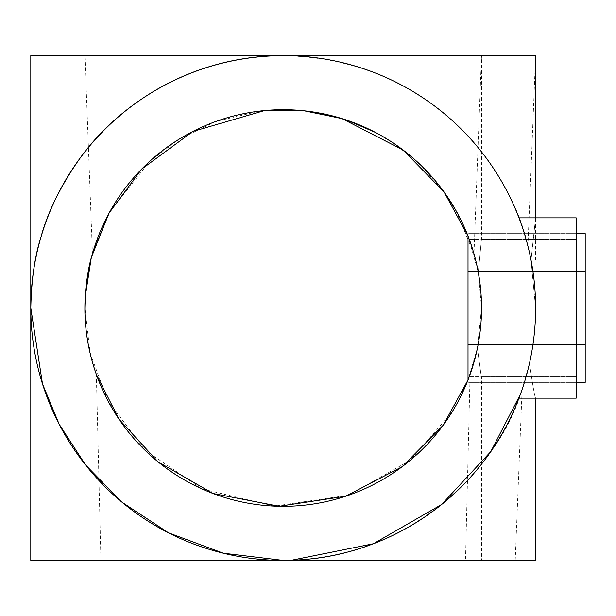 <?xml version="1.0" encoding="UTF-8"?>
<svg xmlns="http://www.w3.org/2000/svg" width="616" height="616" viewBox="0 0 616 616"><rect width="100%" height="100%" fill="white"/><g stroke="black" fill="none" stroke-linecap="round" stroke-linejoin="round"><path stroke-width="0.46" stroke-dasharray="3.08 2.31" d="M535.627 398.152L576.183 398.152L576.183 217.864L576.183 308.008L576.183 217.864L576.183 308.008L576.183 217.864L518.972 217.864M85.224 296.573L84.892 308.008A198.321 198.321 0 0 0 283.214 506.329A198.321 198.321 0 0 0 481.535 308.008C481.958 345.083 469.022 377.446 469.238 376.746C469.022 377.439 481.966 345.045 481.535 308.008C481.958 345.083 469.022 377.446 469.238 376.746C469.022 377.439 481.966 345.045 481.535 308.008L477.415 348.194C482.505 385.816 482.505 385.816 477.415 348.194C482.505 385.816 482.505 385.816 477.415 348.194L481.535 308.008C481.958 345.083 469.022 377.446 469.238 376.746C469.022 377.439 481.966 345.045 481.535 308.008C481.958 345.083 469.022 377.446 469.238 376.746C469.022 377.439 481.966 345.045 481.535 308.008A198.321 198.321 0 0 0 283.214 109.686A198.321 198.321 0 0 0 84.892 308.008L90.136 353.307L107.877 400.67L144.945 450.18L202.063 488.958L274.436 506.129L348.902 495.133L410.372 460.198L452.113 411.95M527.92 246.13L535.62 55.602L283.214 55.602C364.118 55.517 430.438 94.61 467.875 135.936C507.268 177.562 525.448 228.659 531.007 259.975L527.92 246.13C513.844 179.495 440.371 59.105 283.214 55.602C186.04 56.071 114.206 109.371 78.725 160.044C60.052 187.118 47.478 212.766 41.01 236.975C34.858 255.702 31.462 279.379 30.808 308.008A252.406 252.406 0 0 0 283.214 560.414A252.406 252.406 0 0 0 535.62 308.008C535.366 328.752 533.325 347.193 529.483 363.325C533.325 347.193 535.366 328.752 535.62 308.008C536.205 259.336 518.687 216.947 518.972 217.864C518.695 216.963 536.22 259.452 535.62 308.008C536.205 259.336 518.687 216.947 518.972 217.864C518.695 216.963 536.22 259.452 535.62 308.008C536.205 259.336 518.687 216.947 518.972 217.864C518.695 216.963 536.22 259.452 535.62 308.008C536.205 259.336 518.687 216.947 518.972 217.864C518.695 216.963 536.22 259.452 535.62 308.008L531.007 259.975L535.62 217.887L531.007 259.975L535.62 308.008A252.406 252.406 0 0 0 283.214 55.602A252.406 252.406 0 0 0 30.808 308.008L42.458 383.791L58.897 423.716L85.339 464.703L121.752 502.009L168.076 532.624L222.992 553.122L283.214 560.414C407.338 561.792 499.607 467.436 522.122 389.435L529.483 363.325C532.686 385.27 534.727 396.866 535.62 398.128L535.62 398.128C534.727 396.866 532.686 385.27 529.483 363.325L524.139 383.252M535.627 259.975L535.62 217.864L576.183 217.864M470.085 374.42L477.415 348.194L468.014 379.98L470.085 374.42L465.503 560.414L30.808 560.414M455.725 405.836L460.722 396.442M576.183 376.746L469.238 376.746L576.183 376.746L481.535 376.746L481.543 560.414L465.503 560.414M468.014 379.98L468.014 233.633L468.014 382.374L468.014 233.633L468.014 382.374L468.014 233.633L468.014 236.028L478.286 272.264C482.459 228.859 482.459 228.859 478.286 272.264C482.459 228.859 482.459 228.859 478.286 272.264L473.981 253.815L481.489 55.602L84.923 55.602L481.489 55.602M535.62 560.414L291.445 560.275M522.322 388.865L520.381 394.386M535.62 308.008C536.205 356.664 518.687 399.053 518.972 398.152C518.695 399.053 536.213 356.602 535.62 308.008C536.205 356.664 518.687 399.053 518.972 398.152C518.695 399.053 536.213 356.602 535.62 308.008C536.205 356.664 518.687 399.053 518.972 398.152C518.695 399.053 536.213 356.602 535.62 308.008C536.205 356.664 518.687 399.053 518.972 398.152C518.695 399.053 536.213 356.602 535.62 308.008M283.214 55.602L30.808 55.602M473.981 253.815L455.509 209.794M444.96 193.255L421.005 165.373M413.89 158.828L412.343 157.488M394.794 144.052L375.337 132.378M347.201 120.297L325.772 114.306M305.975 110.996L259.667 111.088L216.116 121.383L179.187 139.162L149.58 161.469L109.494 212.343L91.099 258.797M481.535 308.008C481.958 270.925 469.015 238.561 469.238 239.27C469.022 238.577 481.966 270.986 481.535 308.008C481.958 270.925 469.015 238.561 469.238 239.27C469.022 238.577 481.966 270.986 481.535 308.008L478.286 272.264L481.535 308.008C481.958 270.925 469.015 238.561 469.238 239.27C469.022 238.577 481.966 270.986 481.535 308.008C481.958 270.925 469.015 238.561 469.238 239.27C469.022 238.577 481.966 270.986 481.535 308.008M576.183 308.008L576.183 239.27L576.183 308.008M585.2 270.824L585.2 382.374L585.2 270.824M585.2 308.008L585.2 344.506L585.2 271.51L585.2 344.506L585.2 271.51L585.2 344.506L585.2 271.51L585.2 308.008L468.014 308.008L468.014 344.506L468.014 271.51L468.014 308.008L585.2 308.008L468.014 308.008L468.014 344.506L585.2 344.506L468.014 344.506L468.014 271.51L585.2 271.51L468.014 271.51L468.014 308.008L585.2 308.008L468.014 308.008L468.014 344.506L585.2 344.506L468.014 344.506L468.014 271.51L585.2 271.51L468.014 271.51L468.014 308.008L585.2 308.008M585.2 382.374L468.014 382.374L585.2 382.374L585.2 233.633L468.014 233.633L585.2 233.633M468.014 344.506L585.2 344.506L468.014 344.506M468.014 271.51L585.2 271.51L468.014 271.51M100.932 560.414L96.342 374.42M92.446 253.815L84.939 55.602M515.215 560.414L522.122 389.435M576.183 239.27L469.238 239.27L576.183 239.27L481.535 239.27L481.535 55.586M84.885 560.414L84.892 55.602M576.183 398.152L518.972 398.152M576.183 382.374L468.014 382.374M576.183 233.633L468.014 233.633"/><path stroke-width="0.92" d="M518.972 217.864L576.183 217.864L576.183 398.152L518.972 398.152M535.62 217.887L535.62 55.602L283.214 55.602C185.709 56.125 114.052 109.479 78.371 160.53C59.875 187.426 47.363 213.105 40.841 237.568C34.796 256.133 31.447 279.61 30.808 308.008A252.406 252.406 0 0 0 283.214 560.414A252.406 252.406 0 0 0 535.62 308.008A252.406 252.406 0 0 0 283.214 55.602A252.406 252.406 0 0 0 30.808 308.008L42.489 383.891L59.121 424.147L85.547 464.965L122.076 502.279L168.476 532.825L223.346 553.207L283.214 560.414L481.543 560.414M452.113 411.95L455.725 405.836M460.722 396.442L468.014 379.98L443.189 425.225L402.171 466.689L345.745 496.211L279.133 506.283L213.044 493.501L158.143 461.915L119.081 419.319L96.342 374.42C88.612 352.29 84.792 330.153 84.892 308.008A198.321 198.321 0 0 0 283.214 506.329A198.321 198.321 0 0 0 481.535 308.008A198.321 198.321 0 0 0 283.214 109.686A198.321 198.321 0 0 0 84.892 308.008C85.408 286.063 87.926 267.991 92.446 253.815L109.14 212.982L141.549 169.223L192.885 131.454L264.48 110.572L304.142 110.795L341.988 118.595L403.203 150.096L444.121 192.076L468.014 236.036L468.014 379.98M283.214 55.602L30.808 55.602L30.8 560.414L535.62 560.414L535.627 398.152M524.139 383.252L522.322 388.865M520.381 394.386L490.767 451.636L441.649 504.489L373.381 543.759L291.445 560.275M84.885 560.414L100.932 560.414M455.509 209.794L444.96 193.255M421.005 165.373L413.89 158.828M412.343 157.488L394.794 144.052M375.337 132.378L347.201 120.297M325.772 114.306L305.975 110.996M91.099 258.797L85.224 296.573M576.183 233.633L585.2 233.633L585.2 382.374L576.183 382.374"/></g></svg>
